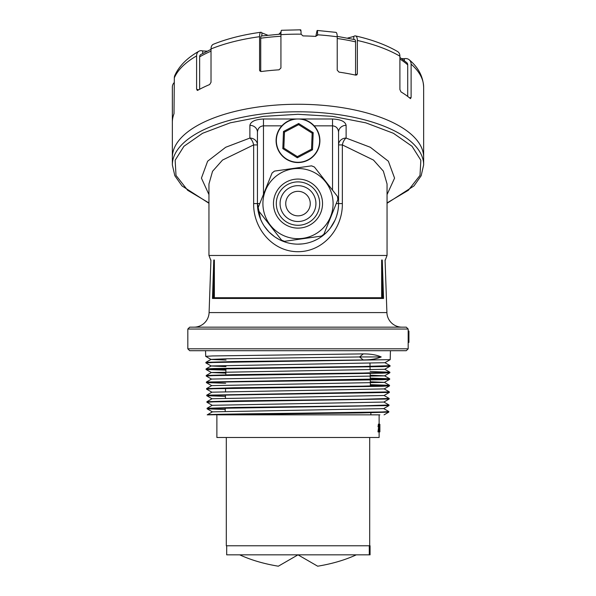 <?xml version="1.0" encoding="UTF-8"?>
<svg xmlns="http://www.w3.org/2000/svg" width="596" height="596" viewBox="0 0 596 596"><rect width="100%" height="100%" fill="white"/><g stroke="black" fill="none" stroke-linecap="round" stroke-linejoin="round"><path stroke-width="0.89" d="M259.759 203.586L258.12 207.654A40.081 40.081 0 0 0 258.314 209.211L258.56 210.753L281.588 240.158L284.426 241.328L321.527 236.076L323.904 234.213L337.88 199.518A40.081 40.081 0 0 0 337.44 196.419L314.412 167.014A40.081 40.081 0 0 0 311.514 165.852L274.54 171.089A40.081 40.081 0 0 0 272.074 173.011L259.759 203.586L257.435 203.586A40.565 40.565 0 0 0 298 244.151A40.565 40.565 0 0 0 338.565 203.586L338.565 132.17C338.155 128.282 336.137 126.173 332.523 125.838L314.152 125.838C310.486 122.009 306.232 119.729 301.39 118.999A21.91 21.91 0 0 1 318.055 149.462A21.91 21.91 0 0 1 277.945 149.462A21.91 21.91 0 0 1 281.848 125.838L263.477 125.838C259.863 126.173 257.845 128.282 257.435 132.17L257.435 203.586L260.586 219.254M298 118.999A21.65 21.65 0 0 0 276.35 140.641A21.65 21.65 0 0 0 298 162.291A21.65 21.65 0 0 0 319.65 140.641A21.65 21.65 0 0 0 298 118.999M263.477 194.37L263.477 118.999L332.523 118.999L332.523 190.146M260.616 219.328L262.203 222.658M262.203 222.666L263.201 224.424M264.348 226.234L268.729 231.665M269.31 232.261L274.525 236.664M275.3 237.201L278.846 239.339M387.05 202.923L408.349 190.28L419.994 175.41L420.85 160.257L412.045 146.281L393.427 133.288L365.802 122.836L332.486 116.362L298 114.29L263.521 116.362L230.205 122.836L202.573 133.288L183.948 146.281L175.149 160.257L176.006 175.41L187.651 190.28L208.95 202.923M208.95 194.587L201.426 178.122L207.631 161.218L225.683 147.272L249.888 138.071C251.713 139.486 252.965 141.766 253.65 144.91L222.517 160.071L212.541 171.313L208.95 183.97L208.95 255.468L387.05 255.468L387.05 183.963L383.362 171.141L373.483 160.071L342.35 144.91L342.35 203.586C342.774 228.328 323.539 251.728 298 251.698C272.581 251.803 253.188 228.313 253.65 203.586L257.435 203.586A40.565 40.565 0 0 0 298 244.151L302.395 243.913M423.652 87.433A125.652 53.104 180 0 0 423.652 87.262L423.652 157.366A125.652 53.104 180 0 0 298 104.263A125.652 53.104 180 0 0 172.348 157.366A125.652 53.104 0 0 1 298 104.263A125.652 53.104 0 0 1 423.652 157.366L423.652 164.883A125.652 53.104 180 0 0 298 111.787A125.652 53.104 180 0 0 172.348 164.883L174.829 175.731L182.041 185.945L208.95 203.266M294.61 118.999C289.783 119.721 285.529 122.001 281.848 125.838M332.523 118.999C340.726 119.394 345.255 121.502 346.112 125.331L346.112 138.071A7.547 6.839 -0 0 0 338.565 144.91L342.35 144.91A7.547 3.658 105 0 1 346.112 138.071L370.317 147.272L388.368 161.218L394.574 178.122L387.05 194.587M346.112 125.331A7.547 6.839 -0 0 0 338.565 132.17M313.764 240.955L317.184 239.324M320.693 237.208L326.176 232.768M326.72 232.231L328.836 229.937M330.4 227.992L334.952 220.304M336.762 215.529L337.701 211.885M257.435 132.17A7.547 6.839 0 0 0 249.888 125.331C250.752 121.502 255.282 119.394 263.477 118.999M253.65 203.586L253.65 144.91L257.435 144.91A7.547 6.839 0 0 0 249.888 138.071L249.888 125.331M401.995 327.159A15.094 15.094 0 0 1 386.908 312.595L209.092 312.595A15.094 15.094 0 0 1 194.005 327.159M381.656 297.732L381.656 269.481L382.632 297.732L213.398 297.732L214.374 269.481L214.374 297.732M382.632 297.732L383.556 298.454L212.474 298.454L213.398 297.732L298 297.732M214.359 259.998L214.374 269.481M381.656 269.481L381.671 259.998M226.309 437.494L226.309 545.78L369.691 545.78L369.691 437.494M411.113 64.137A7.547 6.154 -48.8 0 0 409.288 59.846C418.362 67.445 423.153 76.579 423.652 87.262A125.652 53.104 180 0 0 411.113 64.137L411.113 97.483L410.279 98.474A125.652 53.104 180 0 0 400.989 91.896L399.901 89.534L399.901 56.188A7.547 5.55 -59.6 0 0 397.592 51.547C386.111 44.886 372.068 39.671 355.462 35.909A7.547 3.233 -77.2 0 0 353.793 36.431L353.793 39.403M410.666 98.616L410.279 98.474M399.901 56.188A125.652 53.104 180 0 0 357.362 40.453L357.362 73.8L356.862 74.902L355.693 75.141A125.652 53.104 180 0 0 339.012 72.116L337.224 70.157L337.224 36.81A7.547 2.138 -82.1 0 0 335.913 32.363L317.221 30.448L316.93 31.156C317.34 29.621 317.571 30.836 317.608 34.806L317.579 35.134M337.224 36.81A125.652 53.104 180 0 0 317.608 34.806L315.746 36.401A125.652 53.104 180 0 0 302.969 35.909L301.077 34.173C301.04 30.21 300.809 28.988 300.391 30.515M301.077 34.173A125.652 53.104 180 0 0 298 34.158A125.652 53.104 180 0 0 280.932 34.65L280.932 67.989L279.062 69.814A125.652 53.104 180 0 0 261.376 71.513L259.871 70.939L259.573 70.045L259.573 36.699A125.652 53.104 180 0 0 211.021 48.939L211.021 82.278L209.665 84.543A125.652 53.104 180 0 0 197.723 90.316L196.598 89.244L196.598 55.905A125.652 53.104 180 0 0 174.33 77.86L174.01 113.702A125.652 53.104 180 0 0 172.371 121.338L172.363 121.509M280.932 34.65A7.547 0.931 -93.3 0 1 281.521 30.277L300.682 29.815M197.723 90.316L197.157 90.406M172.371 121.338L172.348 87.083A7.547 6.839 -179.5 0 1 172.348 87.031A7.547 6.839 -179.5 0 1 174.33 82.464M174.33 77.86A7.547 6.735 -157 0 1 174.814 75.476C179.105 66 187.137 57.924 198.908 51.249A7.547 5.52 -120 0 1 202.685 50.943L207.11 51.174M196.598 55.905A7.547 5.52 -120 0 1 198.908 51.249M202.685 53.461L202.685 50.943M211.021 49.356L200.8 54.519A3.77 2.756 60 0 0 199.638 56.843L199.638 89.266M211.021 48.939A7.547 4.738 -112.1 0 1 213.405 44.246C227.218 38.688 243.034 34.695 260.862 32.258A7.547 2.093 -97.7 0 1 261.882 32.899L267.775 35.216M259.573 36.699A7.547 2.093 -97.7 0 1 260.862 32.258M261.882 35.931L261.882 32.899M280.932 34.091L261.376 35.998A3.77 1.043 82.3 0 0 260.728 38.218L260.728 71.483M337.224 36.363L354.627 39.589A3.77 1.617 102.8 0 1 355.574 41.862L355.574 75.111M357.362 40.453A7.547 3.233 -77.2 0 0 355.462 35.909M409.288 59.846A7.547 6.154 -48.8 0 0 404.326 58.691L404.326 60.636M399.901 57.432L406.807 62.684A3.77 3.077 131.2 0 1 407.716 64.837L407.716 96.433M278.928 34.218L281.036 31.96M315.798 36.401L316.93 31.156M347.557 38.107L353.793 36.431M401.622 58.617L404.326 58.691M298 215.849A12.263 12.263 0 0 1 285.737 203.586A12.263 12.263 0 0 1 298 191.323A12.263 12.263 0 0 1 310.263 203.586A12.263 12.263 0 0 1 298 215.849M298 185.661A17.925 17.925 0 0 0 280.075 203.586A17.925 17.925 0 0 0 298 221.511A17.925 17.925 0 0 0 315.925 203.586A17.925 17.925 0 0 0 298 185.661A17.925 17.925 0 0 1 315.925 203.586A17.925 17.925 0 0 1 298 221.511A17.925 17.925 0 0 1 280.075 203.586A17.925 17.925 0 0 1 298 185.661A17.925 17.925 0 0 0 280.075 203.586A17.925 17.925 0 0 0 298 221.511A17.925 17.925 0 0 0 315.925 203.586M298 168.497A35.09 35.09 0 0 1 333.089 203.586A35.09 35.09 0 0 0 298 168.497A35.09 35.09 0 0 0 262.91 203.586A35.09 35.09 0 0 1 298 168.497M333.089 203.586A35.09 35.09 0 0 1 298 238.676A35.09 35.09 0 0 0 333.089 203.586A35.09 35.09 0 0 1 298 238.676A35.09 35.09 0 0 1 262.91 203.586M271.94 173.361L258.262 207.311M311.142 165.904L274.905 171.037M324.06 233.811L337.738 199.861M258.12 207.654L258.314 209.211A40.081 40.081 0 0 0 258.56 210.753M274.54 171.089L272.074 173.011M314.412 167.014L311.514 165.852M337.88 199.518L337.44 196.419M281.588 240.158A40.081 40.081 0 0 0 284.486 241.32M321.46 236.083A40.081 40.081 0 0 0 323.926 234.161M370.071 545.78L370.071 554.839L226.689 554.839L226.689 545.78M239.704 554.839C250.909 560.002 263.775 563.794 278.325 566.2L298 554.839L317.675 566.2C332.114 563.823 344.987 560.039 356.296 554.839M369.289 554.839L369.289 545.78M298 350.709L189.707 350.709L406.293 350.709L390.447 350.709L390.194 359.649L212.854 362.495L205.873 362.904L211.2 365.996L225.959 366.592M363.307 353.89C370.734 353.897 376.694 354.918 381.209 356.952C376.612 358.926 370.608 359.917 363.195 359.932L233.438 361.556L205.881 362.368L211.029 359.388L226.443 358.785L359.559 356.952L363.307 353.89L212.697 355.939L205.702 356.348L211.029 359.433L226.078 360.036M388.853 411.575L388.815 412.112L361.593 412.924L207.237 414.853C206.119 414.302 249.27 413.766 298 413.214L381.932 411.985L388.853 411.575L383.682 408.573M383.854 402.017L389.024 405.012L388.994 405.556L213.971 408.402L207.095 408.834L225.214 409.482M389.024 405.012L362.368 405.831L234.288 407.463L207.08 408.275L207.08 408.811M384.025 395.461L389.173 398.433L389.166 398.992L213.808 401.846L206.901 402.255L212.236 405.34M389.195 398.456L362.487 399.275L234.168 400.907L206.909 401.711L206.901 402.255M389.367 391.9L206.738 395.155L211.893 392.183L384.197 388.905L389.352 391.877L389.337 392.436L213.651 395.29L206.752 395.714L225.444 396.377M370.362 385.172L386.715 385.597M370.354 384.651L389.523 385.321L389.508 385.88L382.036 386.282L213.495 388.726L206.559 389.136L211.893 392.228M389.538 385.344L362.733 386.163L233.915 387.787L206.566 388.599L206.559 389.136M370.243 378.087L389.695 378.765L389.68 379.324L382.2 379.726L213.331 382.17L206.41 382.602L225.668 383.273M389.709 378.78L206.395 382.043L206.387 382.58L211.714 385.664M370.123 371.524L389.866 372.202L389.851 372.761L382.349 373.171L213.174 375.614L206.216 376.024L211.55 379.108M389.881 372.224L362.971 373.044L233.669 374.675L206.223 375.48L206.216 376.024M384.882 362.673L390.037 365.646L390.037 366.182L382.505 366.607L213.018 369.051L206.067 369.483L225.899 370.161M390.052 365.668L363.091 366.488L213.539 368.522L206.052 368.924L206.045 369.46M207.095 408.834L212.407 411.858L207.237 414.853M206.738 395.155L206.73 395.692L212.064 398.784M208.868 369.207L225.906 369.647M205.881 362.368L205.873 362.904M379.123 431.02L379.123 430.357M378.423 428.703L379.175 428.703L378.743 431.891L377.983 431.891L378.564 427.354M378.788 426.758L378.035 426.758L378.408 424.151L379.168 424.151L378.788 426.758L379.16 425.015L379.175 428.703M216.877 414.853L216.877 437.494L379.123 437.494L379.123 431.891M406.293 350.709L408.178 348.816L408.178 329.044L406.293 327.159L189.707 327.159L187.822 329.044L187.822 348.816L189.707 350.709M218.263 414.853L379.898 414.853M212.407 411.858L383.682 408.618L388.994 405.556M207.08 408.275L212.236 405.295L383.854 402.062L389.166 398.992M206.909 401.711L212.064 398.739L384.025 395.506L389.337 392.436M206.566 388.599L211.714 385.627L384.368 382.386L389.68 379.324M389.523 385.321L384.368 382.341L370.302 381.76M206.395 382.043L211.55 379.063L384.539 375.83L370.19 375.197M225.847 373.141L211.379 372.552L206.067 369.483M206.223 375.48L211.379 372.507L384.711 369.274L390.022 366.205M206.052 368.924L211.2 365.951L384.882 362.711L390.194 359.649M381.209 356.952L359.559 356.952L363.195 359.932M379.875 426.17L379.883 431.891L378.743 431.891M379.875 424.345L379.883 431.891L379.749 424.345M379.466 431.891L379.466 431.02L379.026 431.02L379.168 424.151L379.607 424.151L379.592 426.565L379.607 424.151M378.952 426.453L379.347 426.453M379.689 424.151L379.689 426.565M379.451 426.565L379.518 424.151M408.178 331.085L408.93 331.085L408.93 342.402L408.178 342.402M408.93 334.125L408.93 335.898M408.178 334.125L408.178 335.898M408.178 339.765L408.178 340.823M283.495 131.485L282.817 148.627L297.322 157.784L312.505 149.797L313.183 132.662L298.678 123.506L283.495 131.485L284.471 132.103L283.838 148.091L282.817 148.627M283.838 148.091L297.367 156.629L297.322 157.784M297.367 156.629L311.529 149.186L312.505 149.797M311.529 149.186L312.162 133.199L313.183 132.662M312.162 133.199L298.633 124.653L298.678 123.506M298.633 124.653L284.471 132.103M336.241 203.586L342.35 203.586M382.26 259.998L383.556 298.454M212.474 298.454L213.77 259.998M198.557 89.854L196.598 89.244M260.653 71.468L259.573 70.045M355.67 75.133L357.362 73.8M409.482 97.819L411.113 97.483M317.474 35.44L317.608 34.806M199.638 56.843A121.875 51.509 -0 0 1 211.021 51.181M260.728 38.218A121.875 51.509 0 0 1 280.932 36.259M337.224 38.494A121.875 51.509 0 0 1 355.574 41.862M399.901 59.004A121.875 51.509 0 0 1 407.716 64.837M319.694 203.586A21.694 21.694 0 0 0 298 181.892A21.694 21.694 0 0 0 276.306 203.586A21.694 21.694 0 0 0 298 225.281A21.694 21.694 0 0 0 319.694 203.586M322.525 203.586A24.525 24.525 0 0 0 298 179.061A24.525 24.525 0 0 0 273.475 203.586A24.525 24.525 0 0 0 298 228.112A24.525 24.525 0 0 0 322.525 203.586M408.178 329.044L187.822 329.044M408.178 348.816L187.822 348.816M423.652 164.883L421.171 175.731L413.959 185.945L387.05 203.266M387.05 255.468L385.09 260.541M172.348 164.883L172.348 87.031M208.95 255.468L210.91 260.541M214.441 298.454L214.418 297.732M385.068 259.998L386.908 312.595M210.932 259.998L209.092 312.595M379.123 414.853L379.123 424.151M225.921 368.768L225.817 374.81M225.579 388.45L225.526 391.609M225.467 395.014L225.407 398.173M225.236 408.141L225.184 411.3M389.851 372.761L384.539 375.83M389.508 385.88L384.197 388.95M388.815 412.112L384.077 414.853M205.702 356.348L205.553 350.709M384.539 375.785L389.695 378.765M384.711 369.229L389.866 372.202M369.982 363.314L370.034 366.369M370.041 366.883L370.094 369.863M370.161 373.439L370.265 379.473M370.272 379.995L370.377 386.029M370.846 412.76L370.883 414.853"/></g></svg>

